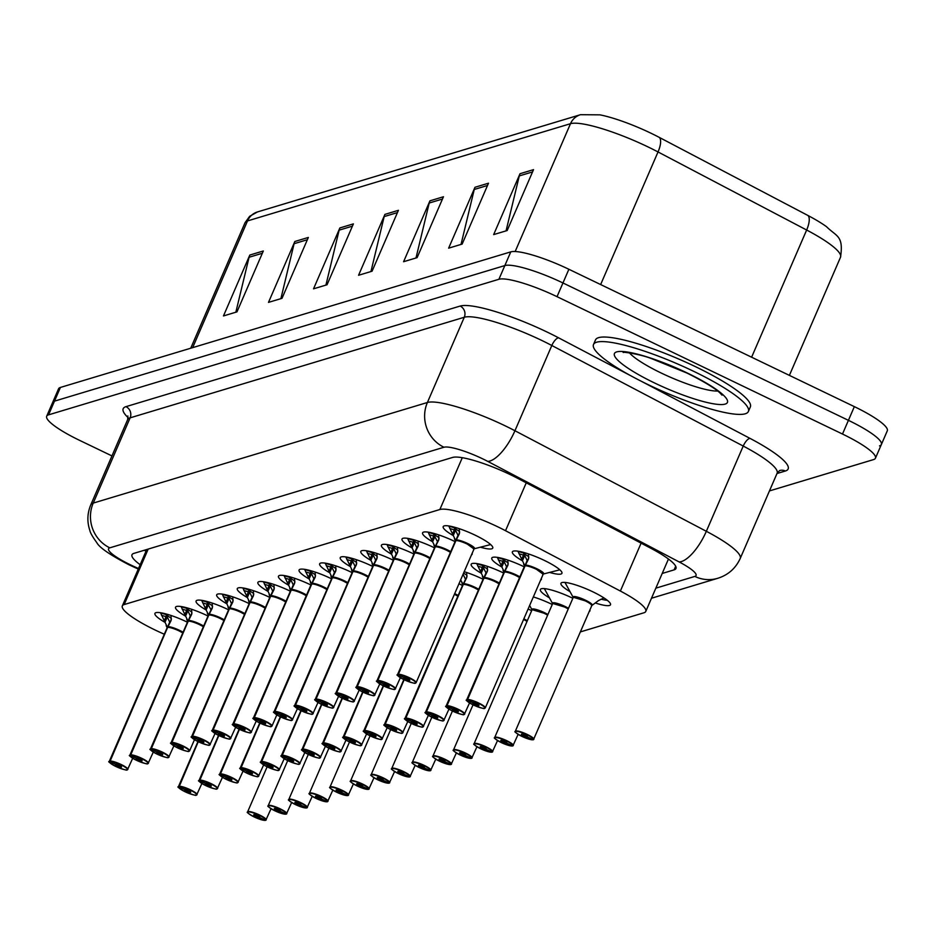 <?xml version="1.0" encoding="UTF-8"?>
<svg xmlns="http://www.w3.org/2000/svg" width="934" height="934" viewBox="0 0 934 934"><rect width="100%" height="100%" fill="white"/><g stroke="black" fill="none" stroke-linecap="round" stroke-linejoin="round"><path stroke-width="1.4" d="M528.084 609.003A27.004 4.962 23.4 0 1 531.166 610.439A27.004 4.962 23.4 0 1 531.668 610.684M533.314 596.931A27.004 4.962 23.4 0 1 551.749 604.24A27.004 4.962 23.4 0 1 552.263 604.485M549.449 597.877A27.004 4.962 23.4 0 1 540.366 589.494A27.004 4.962 23.4 0 1 572.344 598.04A27.004 4.962 23.4 0 1 572.846 598.285M589.868 609.949A27.004 4.962 23.4 0 1 589.914 610.941A27.004 4.962 23.4 0 1 589.156 611.583M570.044 591.677A27.004 4.962 23.4 0 1 560.949 583.295A27.004 4.962 23.4 0 1 592.938 591.852A27.004 4.962 23.4 0 1 610.509 604.742A27.004 4.962 23.4 0 1 595.542 603.049M458.909 583.773A27.004 4.962 23.4 0 1 461.991 585.209A27.004 4.962 23.4 0 1 462.493 585.455M464.14 571.701A27.004 4.962 23.4 0 1 482.586 579.01A27.004 4.962 23.4 0 1 483.088 579.255M481.185 573.184A27.004 4.962 23.4 0 1 471.191 564.264A27.004 4.962 23.4 0 1 503.169 572.811A27.004 4.962 23.4 0 1 503.671 573.056M501.78 566.985A27.004 4.962 23.4 0 1 491.774 558.065A27.004 4.962 23.4 0 1 523.764 566.611A27.004 4.962 23.4 0 1 524.266 566.856M541.288 578.508A27.004 4.962 23.4 0 1 541.335 579.5A27.004 4.962 23.4 0 1 540.576 580.154M522.375 560.785A27.004 4.962 23.4 0 1 512.369 551.866A27.004 4.962 23.4 0 1 544.347 560.412A27.004 4.962 23.4 0 1 561.929 573.313A27.004 4.962 23.4 0 1 549.589 572.425M309.061 578.94A27.004 4.962 23.4 0 1 299.067 570.02A27.004 4.962 23.4 0 1 331.045 578.566A27.004 4.962 23.4 0 1 331.547 578.811M329.655 572.74A27.004 4.962 23.4 0 1 319.65 563.821A27.004 4.962 23.4 0 1 351.639 572.367A27.004 4.962 23.4 0 1 352.141 572.612M370.833 560.342A27.004 4.962 23.4 0 1 360.828 551.422A27.004 4.962 23.4 0 1 392.817 559.98A27.004 4.962 23.4 0 1 393.319 560.225M391.428 554.142A27.004 4.962 23.4 0 1 381.422 545.222A27.004 4.962 23.4 0 1 413.412 553.78A27.004 4.962 23.4 0 1 413.914 554.025M412.022 547.943A27.004 4.962 23.4 0 1 402.017 539.023A27.004 4.962 23.4 0 1 433.995 547.581A27.004 4.962 23.4 0 1 434.497 547.826M377.114 681.411A10.122 1.868 23.4 0 1 376.962 680.793A10.122 1.868 23.4 0 1 377.219 680.559L435.069 546.904A0.841 0.817 66.6 0 0 435.116 546.787L432.629 541.802A27.004 4.962 23.4 0 1 422.6 532.824A27.004 4.962 23.4 0 1 454.589 541.381A27.004 4.962 23.4 0 1 455.091 541.627M472.114 553.278A27.004 4.962 23.4 0 1 472.16 554.271A27.004 4.962 23.4 0 1 471.401 554.913M350.25 566.541A27.004 4.962 23.4 0 1 340.245 557.621A27.004 4.962 23.4 0 1 372.222 566.179A27.004 4.962 23.4 0 1 372.736 566.413M288.478 585.139A27.004 4.962 23.4 0 1 278.472 576.22A27.004 4.962 23.4 0 1 310.462 584.766A27.004 4.962 23.4 0 1 310.964 585.011M267.883 591.339A27.004 4.962 23.4 0 1 257.877 582.419A27.004 4.962 23.4 0 1 289.867 590.965A27.004 4.962 23.4 0 1 290.369 591.21M247.3 597.538A27.004 4.962 23.4 0 1 237.294 588.607A27.004 4.962 23.4 0 1 269.272 597.165A27.004 4.962 23.4 0 1 269.774 597.41M226.705 603.738A27.004 4.962 23.4 0 1 216.7 594.806A27.004 4.962 23.4 0 1 248.689 603.364A27.004 4.962 23.4 0 1 249.191 603.609M150.619 749.593A10.122 1.868 23.4 0 1 150.467 748.975A10.122 1.868 23.4 0 1 150.736 748.741L208.574 615.086A0.841 0.817 66.6 0 0 208.621 614.969L206.134 609.984A27.004 4.962 23.4 0 1 196.117 601.006A27.004 4.962 23.4 0 1 228.094 609.563A27.004 4.962 23.4 0 1 228.597 609.809M185.527 616.125A27.004 4.962 23.4 0 1 175.522 607.205A27.004 4.962 23.4 0 1 207.5 615.763A27.004 4.962 23.4 0 1 208.013 616.008M164.933 622.324A27.004 4.962 23.4 0 1 154.927 613.404A27.004 4.962 23.4 0 1 186.917 621.962A27.004 4.962 23.4 0 1 187.419 622.207M453.2 535.556A27.004 4.962 23.4 0 1 443.195 526.624A27.004 4.962 23.4 0 1 475.173 535.182A27.004 4.962 23.4 0 1 492.755 548.071A27.004 4.962 23.4 0 1 480.415 547.196M580.353 631.921L643.923 612.786A50.623 9.317 -156.6 0 0 645.779 611.42A50.623 9.317 -156.6 0 0 620.374 591.047L505.527 530.71A50.623 9.317 -156.6 0 0 497.985 526.916A50.623 9.317 -156.6 0 0 439.867 509.52L124.187 604.555A50.623 9.317 -156.6 0 0 122.331 605.909A50.623 9.317 -156.6 0 0 163.228 633.754L164.302 634.233M751.613 357.208L806.649 230.021L658.026 151.95A67.493 12.411 -156.6 0 0 647.974 146.895A67.493 12.411 -156.6 0 0 570.487 123.697A16.87 16.205 -106.8 0 1 580.493 114.695L599.92 114.847A55.351 10.181 23.4 0 1 651.056 133.258A55.351 10.181 23.4 0 1 659.299 137.403L807.922 215.474A55.351 10.181 23.4 0 1 826.462 226.647C836.736 236.827 843.717 235.461 840.53 257.2A67.493 12.411 -156.6 0 0 806.649 230.021A16.87 6.293 -62.3 0 0 807.922 215.474M111.952 455.92L79.647 440.381A50.623 9.317 23.4 0 1 46.7 416.202L52.631 402.507A50.623 9.317 23.4 0 1 54.487 401.141L504.839 265.571A50.623 9.317 23.4 0 1 562.957 282.967L848.422 420.335A50.623 9.317 23.4 0 1 881.369 444.514L887.3 430.808A50.623 9.317 23.4 0 0 854.353 406.64L568.876 269.272A50.623 9.317 23.4 0 0 510.77 251.876L60.406 387.447A50.623 9.317 23.4 0 0 58.562 388.801L52.631 402.507A50.623 9.317 23.4 0 1 54.487 401.141L504.839 265.571A50.623 9.317 23.4 0 1 562.957 282.967L848.422 420.335A50.623 9.317 23.4 0 1 881.369 444.514A50.623 9.317 23.4 0 1 879.513 445.868M235.847 312.213L249.074 257.259A13.496 12.959 -106.8 0 1 249.81 255.052L223.459 315.949L236.967 311.874L263.318 250.989L249.81 255.052M280.889 298.658L294.105 243.704A13.496 12.959 -106.8 0 1 294.84 241.497L268.49 302.382L281.998 298.32L308.348 237.434L294.84 241.497M325.919 285.103L339.135 230.149A13.496 12.959 -106.8 0 1 339.871 227.943L313.532 288.828L327.04 284.765L353.391 223.88L339.871 227.943M506.065 230.873L519.281 175.919A13.496 12.959 -106.8 0 1 520.016 173.712L493.666 234.597L507.174 230.535L533.524 169.649L520.016 173.712M461.022 244.428L474.25 189.474A13.496 12.959 -106.8 0 1 474.986 187.267L448.635 248.164L462.143 244.089L488.494 183.204L474.986 187.267M415.992 257.982L429.208 203.028A13.496 12.959 -106.8 0 1 429.944 200.833L403.593 261.718L417.113 257.644L443.452 196.759L429.944 200.833M370.95 271.537L384.178 216.583A13.496 12.959 -106.8 0 1 384.913 214.388L358.563 275.273L372.071 271.21L398.421 210.313L384.913 214.388M662.218 573.453L674.114 569.868A50.623 9.317 -156.6 0 0 675.971 568.502A50.623 9.317 -156.6 0 0 650.554 548.118L518.265 478.628A50.623 9.317 -156.6 0 0 510.723 474.834A50.623 9.317 -156.6 0 0 452.605 457.438L133.854 553.395A50.623 9.317 -156.6 0 0 131.998 554.749A50.623 9.317 -156.6 0 0 140.158 564.708M46.7 416.202A50.623 9.317 23.4 0 1 48.556 414.848L498.908 279.278A50.623 9.317 23.4 0 1 557.026 296.673L842.491 434.041A50.623 9.317 23.4 0 1 875.438 458.209A50.623 9.317 23.4 0 1 873.594 459.575L769.453 490.922M669.048 559.478L668.137 559.746M459.306 528.691L459.353 533.758L455.944 540.517L459.645 532.497M397.697 675.212A10.122 1.868 23.4 0 1 397.545 674.593A10.122 1.868 23.4 0 1 397.814 674.36L455.664 540.704A0.841 0.817 66.6 0 0 455.699 540.588L448.845 526.146L454.321 527.768L458.104 535.509M473.596 549.25A10.122 1.868 -156.6 0 0 473.97 548.982A10.122 1.868 -156.6 0 0 467.385 544.148A10.122 1.868 -156.6 0 0 455.885 540.634A0.841 0.806 78.6 0 0 455.944 540.517M397.814 674.36L397.977 674.803A9.784 1.798 -156.6 0 0 404.095 679.707A9.784 1.798 -156.6 0 0 415.338 683.069A9.784 1.798 -156.6 0 0 409.326 678.131A9.784 1.798 -156.6 0 0 398.211 674.733L455.897 540.634A10.122 1.868 23.4 0 1 466.615 543.786A10.122 1.868 23.4 0 1 473.97 548.982L467.385 544.148M398.211 674.733L403.78 677.477A3.374 0.619 23.4 0 1 407.609 678.644A3.374 0.619 23.4 0 1 409.804 680.256A3.374 0.619 23.4 0 1 405.811 679.193A3.374 0.619 23.4 0 1 403.616 677.582A3.374 0.619 23.4 0 1 403.698 677.5L403.721 677.454M455.699 540.588L457.999 535.275M459.575 531.411A18.552 3.409 23.4 0 1 453.539 526.963L454.321 527.768M403.698 677.5L397.977 674.803M455.162 542.304L455.652 540.716A10.122 1.868 -156.6 0 0 455.383 540.938A10.122 1.868 -156.6 0 0 455.395 541.288M453.212 535.602L455.594 530.115A3.374 0.619 23.4 0 1 454.309 529.87L449.791 528.527M528.481 553.932L528.527 558.987L525.106 565.747L528.819 557.726M466.872 700.442A10.122 1.868 23.4 0 1 466.72 699.823A10.122 1.868 23.4 0 1 466.988 699.589L524.838 565.934A0.841 0.817 66.6 0 0 524.873 565.817L518.02 551.387L523.495 552.998L527.278 560.739M542.771 574.492A10.122 1.868 -156.6 0 0 543.144 574.212A10.122 1.868 -156.6 0 0 536.56 569.378A10.122 1.868 -156.6 0 0 525.06 565.876A0.841 0.806 78.6 0 0 525.106 565.747M466.988 699.589L467.152 700.033A9.784 1.798 -156.6 0 0 473.269 704.936A9.784 1.798 -156.6 0 0 484.512 708.299A9.784 1.798 -156.6 0 0 478.5 703.36A9.784 1.798 -156.6 0 0 467.385 699.975L525.071 565.864A10.122 1.868 23.4 0 1 535.789 569.016A10.122 1.868 23.4 0 1 543.144 574.212L536.548 569.378M467.385 699.975L472.954 702.707A3.374 0.619 23.4 0 1 476.784 703.874A3.374 0.619 23.4 0 1 478.979 705.485A3.374 0.619 23.4 0 1 474.986 704.423A3.374 0.619 23.4 0 1 472.791 702.812A3.374 0.619 23.4 0 1 472.873 702.73L472.896 702.683M524.873 565.817L527.173 560.505M528.749 556.641A18.552 3.409 23.4 0 1 522.713 552.192L523.495 552.998M472.873 702.73L467.152 700.033M524.336 567.533L524.826 565.946A10.122 1.868 -156.6 0 0 524.558 566.179A10.122 1.868 -156.6 0 0 524.569 566.529M522.386 560.844L524.768 555.345A3.374 0.619 23.4 0 1 523.484 555.1L518.954 553.769M591.526 605.757L598.367 600.655L603.924 597.9M515.463 731.871A10.122 1.868 23.4 0 1 515.311 731.252A10.122 1.868 23.4 0 1 527.301 734.463A10.122 1.868 23.4 0 1 533.886 739.296A10.122 1.868 23.4 0 1 533.629 739.53L533.197 739.693A9.784 1.798 -156.6 0 0 527.08 734.789A9.784 1.798 -156.6 0 0 515.848 731.427A9.784 1.798 -156.6 0 0 521.861 736.366A9.784 1.798 -156.6 0 0 532.964 739.763L533.302 739.728M591.467 605.886A10.122 1.868 -156.6 0 0 591.724 605.652A10.122 1.868 -156.6 0 0 585.139 600.819A10.122 1.868 -156.6 0 0 573.511 597.34A10.122 1.868 -156.6 0 0 573.149 597.608A10.122 1.856 23.4 0 1 573.511 597.34L573.172 597.363A10.437 1.915 23.4 0 1 582.711 598.951A10.437 1.915 23.4 0 1 592.191 605.267M532.964 739.763L527.395 737.019A3.374 0.619 23.4 0 1 523.565 735.852A3.374 0.619 23.4 0 1 521.37 734.241A3.374 0.619 23.4 0 1 525.363 735.315A3.374 0.619 23.4 0 1 527.57 736.926A3.374 0.619 23.4 0 1 527.476 736.996L527.558 736.809M601.076 599.149A25.311 4.658 -156.6 0 0 607.345 600.329M585.139 600.819L573.511 597.34A10.122 1.856 23.4 0 1 583.4 600.013A10.122 1.856 23.4 0 1 591.724 605.302M527.476 736.996L533.197 739.693M648.429 384.785A84.375 15.516 23.4 0 1 593.51 344.494A84.375 15.516 23.4 0 1 693.46 371.218A84.375 15.516 23.4 0 1 748.379 411.509A84.375 15.516 23.4 0 1 648.429 384.785M593.51 344.494L595.483 339.929A84.375 15.516 23.4 0 1 695.433 366.653A84.375 15.516 23.4 0 1 750.352 406.944L748.379 411.509M438.711 534.89L438.758 539.957L435.349 546.717L439.05 538.696M377.219 680.559L377.394 681.003A9.784 1.798 -156.6 0 0 383.512 685.906A9.784 1.798 -156.6 0 0 394.743 689.269A9.784 1.798 -156.6 0 0 388.731 684.33A9.784 1.798 -156.6 0 0 377.616 680.933L435.291 546.834A10.122 1.868 23.4 0 1 450.457 552.333A10.122 1.868 -156.6 0 0 446.791 550.348A10.122 1.868 -156.6 0 0 435.291 546.834A0.841 0.806 78.6 0 0 435.349 546.717M377.616 680.933L383.185 683.676A3.374 0.619 23.4 0 1 387.026 684.844A3.374 0.619 23.4 0 1 389.221 686.455A3.374 0.619 23.4 0 1 385.217 685.381A3.374 0.619 23.4 0 1 383.022 683.77A3.374 0.619 23.4 0 1 383.115 683.7L383.138 683.641M435.116 546.787L437.509 541.708M450.457 552.333L446.791 550.348M438.992 537.599A18.552 3.409 23.4 0 1 432.956 533.162L437.404 541.475M431.952 540.179L433.726 536.069A3.374 0.619 23.4 0 0 434.999 536.314L432.629 541.802L428.251 532.345L433.726 533.968M383.115 683.7L377.394 681.003M434.579 548.503L435.069 546.915A10.122 1.868 -156.6 0 0 434.8 547.137A10.122 1.868 -156.6 0 0 434.8 547.487M418.128 541.09L418.175 546.157L414.754 552.905L418.467 544.896M356.519 687.611A10.122 1.868 23.4 0 1 356.368 686.992A10.122 1.868 23.4 0 1 356.636 686.759L414.486 553.103A0.841 0.817 66.6 0 0 414.521 552.986L407.656 538.544L413.143 540.167L416.926 547.908M356.636 686.759L356.8 687.202A9.784 1.798 -156.6 0 0 362.917 692.106A9.784 1.798 -156.6 0 0 374.149 695.468A9.784 1.798 -156.6 0 0 368.148 690.53A9.784 1.798 -156.6 0 0 357.033 687.132L414.708 553.033A10.122 1.868 23.4 0 1 429.873 558.532A10.122 1.868 -156.6 0 0 426.196 556.547A10.122 1.868 -156.6 0 0 414.708 553.033A0.841 0.806 78.6 0 0 414.754 552.905M357.033 687.132L362.602 689.876A3.374 0.619 23.4 0 1 366.432 691.043A3.374 0.619 23.4 0 1 368.626 692.654A3.374 0.619 23.4 0 1 364.634 691.58A3.374 0.619 23.4 0 1 362.439 689.969A3.374 0.619 23.4 0 1 362.52 689.899L362.544 689.841M414.521 552.986L416.821 547.674M429.873 558.532L426.196 556.547M418.397 543.798A18.552 3.409 23.4 0 1 412.361 539.362L413.143 540.167M362.52 689.899L356.8 687.202M413.984 554.703L414.474 553.115A10.122 1.868 -156.6 0 0 414.206 553.337A10.122 1.868 -156.6 0 0 414.217 553.687M414.427 542.491L414.404 542.514A3.374 0.619 23.4 0 1 413.132 542.269L408.602 540.926M397.534 547.289L397.58 552.356L394.171 559.104L397.872 551.095M393.389 560.902L393.891 559.303A0.841 0.817 66.6 0 0 393.926 559.174L387.073 544.744L392.549 546.367L396.331 554.107M409.279 564.731L405.613 562.747A10.122 1.868 -156.6 0 1 409.279 564.731A10.122 1.868 23.4 0 0 394.125 559.232L394.125 559.232A0.841 0.806 78.6 0 0 394.171 559.104M335.936 693.81A10.122 1.868 23.4 0 1 335.785 693.191A10.122 1.868 23.4 0 1 336.042 692.958L336.217 693.402A9.784 1.798 -156.6 0 0 342.323 698.293A9.784 1.798 -156.6 0 0 353.566 701.668A9.784 1.798 -156.6 0 0 347.553 696.729A9.784 1.798 -156.6 0 0 336.438 693.332L394.113 559.232A10.122 1.868 -156.6 0 1 405.613 562.747M336.438 693.332L342.007 696.075A3.374 0.619 23.4 0 1 345.837 697.243A3.374 0.619 23.4 0 1 348.043 698.854A3.374 0.619 23.4 0 1 344.039 697.78A3.374 0.619 23.4 0 1 341.844 696.169A3.374 0.619 23.4 0 1 341.926 696.099L341.949 696.04M393.926 559.174L396.226 553.874M397.802 549.998A18.552 3.409 23.4 0 1 391.766 545.561L392.549 546.367M336.042 692.958L393.879 559.303A10.122 1.868 23.4 0 1 393.891 559.303L393.879 559.303A10.122 1.868 -156.6 0 0 393.611 559.536A10.122 1.868 -156.6 0 0 393.623 559.886M341.926 696.099L336.217 693.402M393.833 548.69L393.821 548.713A3.374 0.619 23.4 0 1 392.549 548.468L388.019 547.126M376.951 553.488L376.986 558.555L373.577 565.303L377.278 557.294M315.342 700.01A10.122 1.868 23.4 0 1 315.19 699.391A10.122 1.868 23.4 0 1 315.447 699.157L373.296 565.502A0.841 0.817 66.6 0 0 373.343 565.374L366.478 550.943L371.954 552.566L375.748 560.307M315.447 699.157L315.622 699.601A9.784 1.798 -156.6 0 0 321.74 704.493A9.784 1.798 -156.6 0 0 332.971 707.855A9.784 1.798 -156.6 0 0 326.958 702.928A9.784 1.798 -156.6 0 0 315.844 699.531L373.518 565.432A10.122 1.868 23.4 0 1 388.684 570.919A10.122 1.868 -156.6 0 0 385.018 568.946A10.122 1.868 -156.6 0 0 373.518 565.432A0.841 0.806 78.6 0 0 373.577 565.303M315.844 699.531L321.424 702.275A3.374 0.619 23.4 0 1 325.254 703.442A3.374 0.619 23.4 0 1 327.449 705.053A3.374 0.619 23.4 0 1 323.444 703.979A3.374 0.619 23.4 0 1 321.249 702.368A3.374 0.619 23.4 0 1 321.343 702.298L321.366 702.24M373.343 565.374L375.643 560.073M388.684 570.931L385.018 568.946M371.172 551.749L371.954 552.566M377.219 556.197A18.552 3.409 23.4 0 1 371.183 551.76M321.343 702.298L315.622 699.601M372.806 567.09L373.296 565.502A10.122 1.868 -156.6 0 0 373.028 565.735A10.122 1.868 -156.6 0 0 373.04 566.086M370.856 560.4L373.226 554.913A3.374 0.619 23.4 0 1 371.954 554.668L367.424 553.325M494.868 738.07A10.122 1.868 23.4 0 1 494.716 737.451A10.122 1.868 23.4 0 1 506.707 740.662A10.122 1.868 23.4 0 1 513.303 745.495A10.122 1.868 23.4 0 1 513.035 745.729L512.603 745.892A9.784 1.798 -156.6 0 0 506.485 740.989A9.784 1.798 -156.6 0 0 495.253 737.626A9.784 1.798 -156.6 0 0 501.266 742.565A9.784 1.798 -156.6 0 0 512.381 745.962L512.719 745.916M564.545 607.018L552.928 603.527A10.122 1.856 23.4 0 1 568.222 608.991A10.122 1.868 -156.6 0 0 564.545 607.007A10.122 1.868 -156.6 0 0 552.928 603.527A10.122 1.868 -156.6 0 0 552.554 603.808A10.122 1.856 23.4 0 1 552.928 603.527L552.601 603.609A10.437 1.915 23.4 0 1 557.575 603.516A10.437 1.915 23.4 0 1 568.502 608.326M512.381 745.962L506.812 743.219A3.374 0.619 23.4 0 1 502.982 742.051A3.374 0.619 23.4 0 1 500.776 740.44A3.374 0.619 23.4 0 1 504.78 741.514A3.374 0.619 23.4 0 1 506.975 743.125A3.374 0.619 23.4 0 1 506.893 743.195L506.975 743.009M506.893 743.195L512.603 745.892M474.274 744.27A10.122 1.868 23.4 0 1 474.122 743.651A10.122 1.868 23.4 0 1 486.124 746.861A10.122 1.868 23.4 0 1 492.708 751.695A10.122 1.868 23.4 0 1 492.452 751.928L492.02 752.092A9.784 1.798 -156.6 0 0 485.902 747.188A9.784 1.798 -156.6 0 0 474.659 743.826A9.784 1.798 -156.6 0 0 480.671 748.764A9.784 1.798 -156.6 0 0 491.786 752.162L492.125 752.115M543.962 613.206L532.333 609.727A10.122 1.856 23.4 0 1 547.628 615.191A10.122 1.868 -156.6 0 0 543.962 613.206A10.122 1.868 -156.6 0 0 532.333 609.727A10.122 1.868 -156.6 0 0 531.96 610.007A10.122 1.856 23.4 0 1 532.333 609.727L531.995 609.762A10.437 1.915 23.4 0 1 536.98 609.715A10.437 1.915 23.4 0 1 547.908 614.525M491.786 752.162L486.217 749.418A3.374 0.619 23.4 0 1 482.388 748.251A3.374 0.619 23.4 0 1 480.193 746.64A3.374 0.619 23.4 0 1 484.186 747.702A3.374 0.619 23.4 0 1 486.381 749.313A3.374 0.619 23.4 0 1 486.299 749.395L486.381 749.196M486.299 749.395L492.02 752.092M453.691 750.469A10.122 1.868 23.4 0 1 453.539 749.85A10.122 1.868 23.4 0 1 465.529 753.061A10.122 1.868 23.4 0 1 472.125 757.894A10.122 1.868 23.4 0 1 471.857 758.128L471.425 758.291A9.784 1.798 -156.6 0 0 465.307 753.388A9.784 1.798 -156.6 0 0 454.076 750.025A9.784 1.798 -156.6 0 0 460.088 754.964A9.784 1.798 -156.6 0 0 471.203 758.361L471.53 758.315M471.203 758.361L465.634 755.618A3.374 0.619 23.4 0 1 461.793 754.45A3.374 0.619 23.4 0 1 459.598 752.839A3.374 0.619 23.4 0 1 463.603 753.901A3.374 0.619 23.4 0 1 465.797 755.513A3.374 0.619 23.4 0 1 465.704 755.594L465.786 755.396M465.704 755.594L471.425 758.291M527.033 621.39A10.122 1.868 -156.6 0 0 523.554 619.499A10.122 1.856 23.4 0 1 527.033 621.39M433.096 756.668A10.122 1.868 23.4 0 1 432.944 756.05A10.122 1.868 23.4 0 1 444.946 759.26A10.122 1.868 23.4 0 1 451.531 764.094A10.122 1.868 23.4 0 1 451.274 764.327L450.842 764.491A9.784 1.798 -156.6 0 0 444.724 759.587A9.784 1.798 -156.6 0 0 433.481 756.225A9.784 1.798 -156.6 0 0 439.494 761.163A9.784 1.798 -156.6 0 0 450.608 764.561L450.947 764.514M450.608 764.561L445.039 761.817A3.374 0.619 23.4 0 1 441.21 760.65A3.374 0.619 23.4 0 1 439.015 759.038A3.374 0.619 23.4 0 1 443.008 760.101A3.374 0.619 23.4 0 1 445.203 761.712A3.374 0.619 23.4 0 1 445.121 761.794L445.203 761.595M445.121 761.794L450.842 764.491M507.886 560.131L507.933 565.187L504.523 571.947L508.224 563.926M446.289 706.641A10.122 1.868 23.4 0 1 446.137 706.022A10.122 1.868 23.4 0 1 446.394 705.789L504.243 572.133A0.841 0.817 66.6 0 0 504.29 572.017L497.425 557.586L502.901 559.197L506.683 566.938M446.394 705.789L446.569 706.232A9.784 1.798 -156.6 0 0 452.686 711.136A9.784 1.798 -156.6 0 0 463.918 714.498A9.784 1.798 -156.6 0 0 457.905 709.56A9.784 1.798 -156.6 0 0 446.791 706.174L504.465 572.075A10.122 1.868 23.4 0 1 519.631 577.562A10.122 1.868 -156.6 0 0 515.965 575.577A10.122 1.868 -156.6 0 0 504.465 572.075A0.841 0.806 78.6 0 0 504.523 571.947M446.791 706.174L452.36 708.906A3.374 0.619 23.4 0 1 456.201 710.074A3.374 0.619 23.4 0 1 458.396 711.685A3.374 0.619 23.4 0 1 454.391 710.622A3.374 0.619 23.4 0 1 452.196 709.011A3.374 0.619 23.4 0 1 452.289 708.929L446.569 706.232M504.29 572.017L506.578 566.704M519.631 577.562L515.965 575.577M508.166 562.84A18.552 3.409 23.4 0 1 502.118 558.392L502.901 559.197M503.753 573.733L504.243 572.145A10.122 1.868 -156.6 0 0 503.975 572.379A10.122 1.868 -156.6 0 0 503.975 572.717M504.185 561.532L504.173 561.544A3.374 0.619 23.4 0 1 502.901 561.299L498.371 559.968M487.303 566.331L487.35 571.386L483.929 578.146L487.641 570.125M425.694 712.84A10.122 1.868 23.4 0 1 425.542 712.222A10.122 1.868 23.4 0 1 425.811 711.988L483.649 578.333A0.841 0.817 66.6 0 0 483.695 578.216L476.83 563.774L482.306 565.397L486.1 573.137M425.811 711.988L425.974 712.432A9.784 1.798 -156.6 0 0 432.092 717.335A9.784 1.798 -156.6 0 0 443.323 720.698A9.784 1.798 -156.6 0 0 437.31 715.759A9.784 1.798 -156.6 0 0 426.208 712.362L483.882 578.263A10.122 1.868 23.4 0 1 499.048 583.762A10.122 1.868 -156.6 0 0 495.37 581.777A10.122 1.868 -156.6 0 0 483.882 578.263A0.841 0.806 78.6 0 0 483.929 578.146M426.208 712.362L431.777 715.105A3.374 0.619 23.4 0 1 435.606 716.273A3.374 0.619 23.4 0 1 437.801 717.884A3.374 0.619 23.4 0 1 433.808 716.822A3.374 0.619 23.4 0 1 431.601 715.211A3.374 0.619 23.4 0 1 431.695 715.129L431.718 715.082M483.695 578.216L485.995 572.904M499.036 583.762L495.37 581.777M487.571 569.039A18.552 3.409 23.4 0 1 481.535 564.591L482.306 565.397M431.695 715.129L425.974 712.432M483.158 579.932L483.649 578.344A10.122 1.868 -156.6 0 0 483.38 578.566A10.122 1.868 -156.6 0 0 483.392 578.917M481.208 573.231L483.578 567.744A3.374 0.619 23.4 0 1 482.306 567.498L477.776 566.156M466.708 572.519L466.755 577.586L463.346 584.345L467.047 576.325M462.563 586.132L463.066 584.532A0.841 0.817 66.6 0 0 463.101 584.415L460.859 580.271M478.453 589.961L474.787 587.976A10.122 1.868 -156.6 0 1 478.453 589.961A10.122 1.868 23.4 0 0 463.299 584.462L463.299 584.462A0.841 0.806 78.6 0 0 463.346 584.345M405.111 719.04A10.122 1.868 23.4 0 1 404.959 718.421A10.122 1.868 23.4 0 1 405.216 718.188L405.379 718.631A9.784 1.798 -156.6 0 0 411.497 723.535A9.784 1.798 -156.6 0 0 422.74 726.897A9.784 1.798 -156.6 0 0 416.727 721.959A9.784 1.798 -156.6 0 0 405.613 718.561L463.287 584.462A10.122 1.868 -156.6 0 1 474.787 587.976M405.613 718.561L411.182 721.305A3.374 0.619 23.4 0 1 415.011 722.472A3.374 0.619 23.4 0 1 417.206 724.084A3.374 0.619 23.4 0 1 413.213 723.021A3.374 0.619 23.4 0 1 411.018 721.41A3.374 0.619 23.4 0 1 411.1 721.328L411.123 721.281M463.101 584.415L465.506 579.337M466.977 575.239A18.552 3.409 23.4 0 1 463.556 573.044M463.066 574.188L465.401 579.103M463.066 584.532A10.122 1.868 23.4 0 0 463.054 584.544L463.054 584.532A10.122 1.868 -156.6 0 0 462.785 584.766A10.122 1.868 -156.6 0 0 462.797 585.116M405.216 718.188L463.054 584.532M411.1 721.328L405.379 718.631M384.516 725.239A10.122 1.868 23.4 0 1 384.364 724.621A10.122 1.868 23.4 0 1 384.621 724.387L384.796 724.831A9.784 1.798 -156.6 0 0 390.914 729.734A9.784 1.798 -156.6 0 0 402.145 733.097A9.784 1.798 -156.6 0 0 396.133 728.158A9.784 1.798 -156.6 0 0 385.018 724.761L404.153 679.73M457.858 596.161A10.122 1.868 -156.6 0 0 454.379 594.269A10.122 1.868 23.4 0 1 457.858 596.161L454.379 594.269M385.018 724.761L390.587 727.504A3.374 0.619 23.4 0 1 394.428 728.672A3.374 0.619 23.4 0 1 396.623 730.283A3.374 0.619 23.4 0 1 392.619 729.221A3.374 0.619 23.4 0 1 390.424 727.598A3.374 0.619 23.4 0 1 390.517 727.528L390.54 727.469M384.621 724.387L403.978 679.648M390.517 727.528L384.796 724.831M356.356 559.688L356.403 564.755L352.982 571.503L356.695 563.494M294.747 706.197A10.122 1.868 23.4 0 1 294.595 705.579A10.122 1.868 23.4 0 1 294.864 705.357L352.713 571.69A0.841 0.817 66.6 0 0 352.748 571.573L345.895 557.143L351.371 558.765L355.154 566.494M294.864 705.357L295.027 705.8A9.784 1.798 -156.6 0 0 301.145 710.692A9.784 1.798 -156.6 0 0 312.388 714.055A9.784 1.798 -156.6 0 0 306.375 709.128A9.784 1.798 -156.6 0 0 295.261 705.73L352.935 571.631A10.122 1.868 23.4 0 1 368.101 577.119A10.122 1.868 -156.6 0 0 364.435 575.146A10.122 1.868 -156.6 0 0 352.935 571.631A0.841 0.806 78.6 0 0 352.982 571.503M295.261 705.73L300.83 708.462A3.374 0.619 23.4 0 1 304.659 709.642A3.374 0.619 23.4 0 1 306.854 711.253A3.374 0.619 23.4 0 1 302.861 710.179A3.374 0.619 23.4 0 1 300.666 708.567A3.374 0.619 23.4 0 1 300.748 708.486L300.771 708.439M352.748 571.573L355.048 566.261M368.101 577.119L364.435 575.146M356.625 562.396A18.552 3.409 23.4 0 1 350.589 557.96L351.371 558.765M300.748 708.486L295.027 705.8M352.211 573.289L352.702 571.701A10.122 1.868 -156.6 0 0 352.433 571.935A10.122 1.868 -156.6 0 0 352.445 572.285M350.262 566.599L352.643 561.112A3.374 0.619 23.4 0 1 351.359 560.867L346.829 559.524M335.761 565.887L335.808 570.954L332.399 577.702L336.1 569.693M274.164 712.397A10.122 1.868 23.4 0 1 274.012 711.778A10.122 1.868 23.4 0 1 274.269 711.545L332.119 577.889A0.841 0.817 66.6 0 0 332.165 577.772L325.301 563.342L330.776 564.965L334.559 572.694M332.352 577.819A10.122 1.868 23.4 0 1 347.506 583.318A10.122 1.868 -156.6 0 0 343.84 581.333A10.122 1.868 -156.6 0 0 332.341 577.831L332.352 577.819A0.841 0.806 78.6 0 0 332.399 577.702M274.269 711.545L274.444 712A9.784 1.798 -156.6 0 0 280.562 716.892A9.784 1.798 -156.6 0 0 291.793 720.254A9.784 1.798 -156.6 0 0 285.781 715.316A9.784 1.798 -156.6 0 0 274.666 711.93L332.341 577.831M274.666 711.93L280.235 714.662A3.374 0.619 23.4 0 1 284.076 715.841A3.374 0.619 23.4 0 1 286.271 717.452A3.374 0.619 23.4 0 1 282.266 716.378A3.374 0.619 23.4 0 1 280.072 714.767A3.374 0.619 23.4 0 1 280.165 714.685L280.177 714.638M332.165 577.772L334.454 572.46M347.506 583.318L343.84 581.345M336.042 568.596A18.552 3.409 23.4 0 1 329.994 564.148L330.776 564.965M280.165 714.685L274.444 712M331.628 579.489L332.119 577.901A10.122 1.868 -156.6 0 0 331.85 578.134A10.122 1.868 -156.6 0 0 331.85 578.485M332.072 567.288L332.049 567.3A3.374 0.619 23.4 0 1 330.776 567.066L326.246 565.724M315.178 572.087L315.225 577.142L311.804 583.902L315.517 575.881M311.034 585.688L311.524 584.089A0.841 0.817 66.6 0 0 311.536 584.089A0.841 0.817 66.6 0 0 311.571 583.972L304.706 569.542L310.181 571.164L313.976 578.893M253.569 718.596A10.122 1.868 23.4 0 1 253.418 717.977A10.122 1.868 23.4 0 1 253.686 717.744L253.85 718.199A9.784 1.798 -156.6 0 0 259.967 723.091A9.784 1.798 -156.6 0 0 271.199 726.454A9.784 1.798 -156.6 0 0 265.198 721.515A9.784 1.798 -156.6 0 0 254.083 718.129L311.758 584.03A10.122 1.868 23.4 0 1 326.923 589.517A10.122 1.868 -156.6 0 0 323.246 587.533A10.122 1.868 -156.6 0 0 311.758 584.03A0.841 0.806 78.6 0 0 311.804 583.902M254.083 718.129L259.652 720.861A3.374 0.619 23.4 0 1 263.481 722.029A3.374 0.619 23.4 0 1 265.676 723.652A3.374 0.619 23.4 0 1 261.683 722.577A3.374 0.619 23.4 0 1 259.477 720.966A3.374 0.619 23.4 0 1 259.57 720.885L259.594 720.838M311.571 583.972L313.871 578.66M326.912 589.517L323.246 587.533M315.447 574.795A18.552 3.409 23.4 0 1 309.411 570.347L310.181 571.164M253.686 717.744L311.512 584.1A10.122 1.868 23.4 0 1 311.524 584.089L311.512 584.1A10.122 1.868 -156.6 0 0 311.256 584.334A10.122 1.868 -156.6 0 0 311.267 584.684M259.57 720.885L253.85 718.199M311.477 573.488L311.454 573.499A3.374 0.619 23.4 0 1 310.181 573.266L305.651 571.923M294.584 578.286L294.63 583.341L291.221 590.101L294.922 582.08M232.986 724.796A10.122 1.868 23.4 0 1 232.835 724.177A10.122 1.868 23.4 0 1 233.091 723.943L290.941 590.288A0.841 0.817 66.6 0 0 290.976 590.171L284.123 575.741L289.598 577.352L293.381 585.093M233.091 723.943L233.255 724.387A9.784 1.798 -156.6 0 0 239.373 729.291A9.784 1.798 -156.6 0 0 250.616 732.653A9.784 1.798 -156.6 0 0 244.603 727.714A9.784 1.798 -156.6 0 0 233.488 724.329L291.163 590.23A10.122 1.868 23.4 0 1 306.329 595.717A10.122 1.868 -156.6 0 0 302.663 593.732A10.122 1.868 -156.6 0 0 291.163 590.23A0.841 0.806 78.6 0 0 291.221 590.101M233.488 724.329L239.057 727.061A3.374 0.619 23.4 0 1 242.887 728.228A3.374 0.619 23.4 0 1 245.082 729.839A3.374 0.619 23.4 0 1 241.089 728.777A3.374 0.619 23.4 0 1 238.894 727.166A3.374 0.619 23.4 0 1 238.976 727.084L233.255 724.387M290.976 590.171L293.276 584.859M306.329 595.717L302.663 593.732M288.804 576.547L289.598 577.352M294.852 580.995A18.552 3.409 23.4 0 1 288.816 576.547M290.439 591.887L290.941 590.3A10.122 1.868 -156.6 0 0 290.661 590.533A10.122 1.868 -156.6 0 0 290.672 590.883M290.883 579.687L290.871 579.699A3.374 0.619 23.4 0 1 289.598 579.454L285.068 578.123M363.921 731.439A10.122 1.868 23.4 0 1 363.77 730.82A10.122 1.868 23.4 0 1 364.038 730.586L364.202 731.03A9.784 1.798 -156.6 0 0 370.319 735.934A9.784 1.798 -156.6 0 0 381.562 739.296A9.784 1.798 -156.6 0 0 375.55 734.357A9.784 1.798 -156.6 0 0 364.435 730.96L383.559 685.93M364.435 730.96L370.004 733.704A3.374 0.619 23.4 0 1 373.833 734.871A3.374 0.619 23.4 0 1 376.028 736.482A3.374 0.619 23.4 0 1 372.036 735.408A3.374 0.619 23.4 0 1 369.841 733.797A3.374 0.619 23.4 0 1 369.922 733.727L369.946 733.669M364.038 730.586L383.395 685.848M369.922 733.727L364.202 731.03M343.338 737.638A10.122 1.868 23.4 0 1 343.187 737.019A10.122 1.868 23.4 0 1 343.443 736.786L343.619 737.23A9.784 1.798 -156.6 0 0 349.736 742.121A9.784 1.798 -156.6 0 0 360.968 745.495A9.784 1.798 -156.6 0 0 354.955 740.557A9.784 1.798 -156.6 0 0 343.84 737.159L362.976 692.129M343.84 737.159L349.409 739.903A3.374 0.619 23.4 0 1 353.239 741.071A3.374 0.619 23.4 0 1 355.445 742.682A3.374 0.619 23.4 0 1 351.441 741.608A3.374 0.619 23.4 0 1 349.246 739.997A3.374 0.619 23.4 0 1 349.328 739.926L349.351 739.868M343.443 736.786L362.801 692.047M349.328 739.926L343.619 737.23M322.744 743.838A10.122 1.868 23.4 0 1 322.592 743.219A10.122 1.868 23.4 0 1 322.86 742.985L323.024 743.429A9.784 1.798 -156.6 0 0 329.142 748.321A9.784 1.798 -156.6 0 0 340.373 751.683A9.784 1.798 -156.6 0 0 334.36 746.756A9.784 1.798 -156.6 0 0 323.257 743.359L342.381 698.328M323.257 743.359L328.826 746.103A3.374 0.619 23.4 0 1 332.656 747.27A3.374 0.619 23.4 0 1 334.851 748.881A3.374 0.619 23.4 0 1 330.858 747.807A3.374 0.619 23.4 0 1 328.651 746.196A3.374 0.619 23.4 0 1 328.745 746.126L328.768 746.068M322.86 742.985L342.218 698.247M328.745 746.126L323.024 743.429M302.149 750.025A10.122 1.868 23.4 0 1 302.009 749.407A10.122 1.868 23.4 0 1 302.266 749.185L302.429 749.628A9.784 1.798 -156.6 0 0 308.547 754.52A9.784 1.798 -156.6 0 0 319.79 757.883A9.784 1.798 -156.6 0 0 313.777 752.956A9.784 1.798 -156.6 0 0 302.663 749.558L321.786 704.528M302.663 749.558L308.232 752.29A3.374 0.619 23.4 0 1 312.061 753.469A3.374 0.619 23.4 0 1 314.256 755.081A3.374 0.619 23.4 0 1 310.263 754.007A3.374 0.619 23.4 0 1 308.068 752.395A3.374 0.619 23.4 0 1 308.15 752.314L308.173 752.267M302.266 749.185L321.623 704.446M308.15 752.314L302.429 749.628M412.513 762.868A10.122 1.868 23.4 0 1 412.361 762.249A10.122 1.868 23.4 0 1 424.351 765.46A10.122 1.868 23.4 0 1 430.936 770.293A10.122 1.868 23.4 0 1 430.679 770.527L430.247 770.69A9.784 1.798 -156.6 0 0 424.129 765.787A9.784 1.798 -156.6 0 0 412.898 762.424A9.784 1.798 -156.6 0 0 418.911 767.363A9.784 1.798 -156.6 0 0 430.014 770.748L430.352 770.713M430.014 770.748L424.445 768.017A3.374 0.619 23.4 0 1 420.615 766.849A3.374 0.619 23.4 0 1 418.42 765.238A3.374 0.619 23.4 0 1 422.413 766.3A3.374 0.619 23.4 0 1 424.62 767.911A3.374 0.619 23.4 0 1 424.526 767.993L424.608 767.795M424.526 767.993L430.247 770.69M391.918 769.067A10.122 1.868 23.4 0 1 391.766 768.449A10.122 1.868 23.4 0 1 403.757 771.659A10.122 1.868 23.4 0 1 410.353 776.493A10.122 1.868 23.4 0 1 410.084 776.726L409.652 776.878A9.784 1.798 -156.6 0 0 403.535 771.986A9.784 1.798 -156.6 0 0 392.303 768.624A9.784 1.798 -156.6 0 0 398.316 773.562A9.784 1.798 -156.6 0 0 409.431 776.948L409.757 776.913M409.431 776.948L403.862 774.216A3.374 0.619 23.4 0 1 400.021 773.048A3.374 0.619 23.4 0 1 397.826 771.426A3.374 0.619 23.4 0 1 401.83 772.5A3.374 0.619 23.4 0 1 404.025 774.111A3.374 0.619 23.4 0 1 403.932 774.193L404.025 773.994M403.932 774.193L409.652 776.878M371.323 775.267A10.122 1.868 23.4 0 1 371.172 774.648A10.122 1.868 23.4 0 1 383.173 777.847A10.122 1.868 23.4 0 1 389.758 782.692A10.122 1.868 23.4 0 1 389.501 782.914L389.069 783.077A9.784 1.798 -156.6 0 0 382.952 778.185A9.784 1.798 -156.6 0 0 371.709 774.823A9.784 1.798 -156.6 0 0 377.721 779.762A9.784 1.798 -156.6 0 0 388.836 783.147L389.174 783.112M388.836 783.147L383.267 780.415A3.374 0.619 23.4 0 1 379.438 779.236A3.374 0.619 23.4 0 1 377.243 777.625A3.374 0.619 23.4 0 1 381.235 778.699A3.374 0.619 23.4 0 1 383.43 780.31A3.374 0.619 23.4 0 1 383.349 780.392L383.43 780.194M383.349 780.392L389.069 783.077M274.001 584.486L274.036 589.541L270.627 596.301L274.327 588.28M212.392 730.995A10.122 1.868 23.4 0 1 212.24 730.376A10.122 1.868 23.4 0 1 212.497 730.143L270.346 596.487A0.841 0.817 66.6 0 0 270.393 596.371L263.528 581.929L269.004 583.552L272.798 591.292M212.497 730.143L212.672 730.586A9.784 1.798 -156.6 0 0 218.79 735.49A9.784 1.798 -156.6 0 0 230.021 738.852A9.784 1.798 -156.6 0 0 224.008 733.914A9.784 1.798 -156.6 0 0 212.894 730.516L270.568 596.429A10.122 1.868 23.4 0 1 285.734 601.916A10.122 1.868 -156.6 0 0 282.068 599.932A10.122 1.868 -156.6 0 0 270.568 596.429A0.841 0.806 78.6 0 0 270.627 596.301M218.393 733.283L218.416 733.237A3.374 0.619 23.4 0 1 222.304 734.428A3.374 0.619 23.4 0 1 224.499 736.039A3.374 0.619 23.4 0 1 220.494 734.976A3.374 0.619 23.4 0 1 218.299 733.365A3.374 0.619 23.4 0 1 218.393 733.283L212.672 730.586M270.393 596.371L272.693 591.059M285.734 601.916L282.068 599.932M274.269 587.194A18.552 3.409 23.4 0 1 268.233 582.746L269.004 583.552M212.894 730.516L218.463 733.26M269.856 598.087L270.346 596.499A10.122 1.868 -156.6 0 0 270.078 596.721A10.122 1.868 -156.6 0 0 270.089 597.071M267.906 591.397L270.276 585.898A3.374 0.619 23.4 0 1 269.004 585.653L264.474 584.31M253.406 590.673L253.453 595.74L250.032 602.5L253.744 594.479M249.261 604.286L249.763 602.687A0.841 0.817 66.6 0 0 249.798 602.57L242.945 588.128L248.421 589.751L252.203 597.491M265.151 608.116L261.473 606.131A10.122 1.868 -156.6 0 1 265.151 608.116A10.122 1.868 23.4 0 0 249.997 602.617L249.997 602.617A0.841 0.806 78.6 0 0 250.032 602.5M191.797 737.195A10.122 1.868 23.4 0 1 191.645 736.576A10.122 1.868 23.4 0 1 191.914 736.342L192.077 736.786A9.784 1.798 -156.6 0 0 198.195 741.689A9.784 1.798 -156.6 0 0 209.438 745.052A9.784 1.798 -156.6 0 0 203.425 740.113A9.784 1.798 -156.6 0 0 192.311 736.716L249.985 602.617A10.122 1.868 -156.6 0 1 261.473 606.131M192.311 736.716L197.88 739.459A3.374 0.619 23.4 0 1 201.709 740.627A3.374 0.619 23.4 0 1 203.904 742.238A3.374 0.619 23.4 0 1 199.911 741.176A3.374 0.619 23.4 0 1 197.716 739.565A3.374 0.619 23.4 0 1 197.798 739.483L197.821 739.436M249.798 602.57L252.098 597.258M253.674 593.394A18.552 3.409 23.4 0 1 247.638 588.945L248.421 589.751M249.763 602.687A10.122 1.868 23.4 0 0 249.74 602.699L249.752 602.687A10.122 1.868 -156.6 0 0 249.483 602.92A10.122 1.868 -156.6 0 0 249.495 603.271M191.914 736.342L249.752 602.687M197.798 739.483L192.077 736.786M249.705 592.086L249.693 592.098A3.374 0.619 23.4 0 1 248.409 591.852L243.879 590.51M232.811 596.873L232.858 601.94L229.449 608.699L233.15 600.679M171.214 743.394A10.122 1.868 23.4 0 1 171.062 742.775A10.122 1.868 23.4 0 1 171.319 742.542L229.169 608.886A0.841 0.817 66.6 0 0 229.215 608.77L222.35 594.328L227.826 595.95L231.609 603.691M171.319 742.542L171.494 742.985A9.784 1.798 -156.6 0 0 177.612 747.889A9.784 1.798 -156.6 0 0 188.843 751.251A9.784 1.798 -156.6 0 0 182.831 746.313A9.784 1.798 -156.6 0 0 171.716 742.915L229.39 608.816A10.122 1.868 23.4 0 1 244.556 614.315A10.122 1.868 -156.6 0 0 240.89 612.33A10.122 1.868 -156.6 0 0 229.39 608.816A0.841 0.806 78.6 0 0 229.449 608.699M171.716 742.915L177.285 745.659A3.374 0.619 23.4 0 1 181.114 746.826A3.374 0.619 23.4 0 1 183.321 748.438A3.374 0.619 23.4 0 1 179.316 747.375A3.374 0.619 23.4 0 1 177.121 745.764A3.374 0.619 23.4 0 1 177.215 745.682L177.227 745.636M229.215 608.77L231.504 603.457M244.556 614.315L240.89 612.33M233.091 599.581A18.552 3.409 23.4 0 1 227.044 595.145L227.826 595.95M177.215 745.682L171.494 742.985M228.667 610.486L229.169 608.898A10.122 1.868 -156.6 0 0 228.9 609.12A10.122 1.868 -156.6 0 0 228.9 609.47M226.717 603.784L229.099 598.297A3.374 0.619 23.4 0 1 227.826 598.052L223.296 596.709M212.228 603.072L212.275 608.139L208.854 614.887L212.567 606.878M150.736 748.741L150.899 749.185A9.784 1.798 -156.6 0 0 157.017 754.088A9.784 1.798 -156.6 0 0 168.248 757.451A9.784 1.798 -156.6 0 0 162.236 752.512A9.784 1.798 -156.6 0 0 151.133 749.115L208.807 615.016A10.122 1.868 23.4 0 1 223.962 620.515A10.122 1.868 -156.6 0 0 220.296 618.53A10.122 1.868 -156.6 0 0 208.807 615.016A0.841 0.806 78.6 0 0 208.854 614.887M151.133 749.115L156.702 751.858A3.374 0.619 23.4 0 1 160.531 753.026A3.374 0.619 23.4 0 1 162.726 754.637A3.374 0.619 23.4 0 1 158.733 753.563A3.374 0.619 23.4 0 1 156.527 751.952A3.374 0.619 23.4 0 1 156.62 751.882L156.643 751.823M208.621 614.969L211.026 609.89M223.962 620.515L220.296 618.53M212.497 605.781A18.552 3.409 23.4 0 1 206.461 601.344L210.921 609.657M205.457 608.361L207.231 604.251A3.374 0.619 23.4 0 0 208.504 604.496L206.134 609.984L201.756 600.527L207.231 602.15M156.62 751.882L150.899 749.185M208.084 616.685L208.574 615.097A10.122 1.868 -156.6 0 0 208.305 615.319A10.122 1.868 -156.6 0 0 208.317 615.669M191.633 609.272L191.68 614.339L188.271 621.087L191.972 613.078M130.024 755.793A10.122 1.868 23.4 0 1 129.884 755.174A10.122 1.868 23.4 0 1 130.141 754.941L187.991 621.285A0.841 0.817 66.6 0 0 188.026 621.157L181.173 606.726L186.648 608.349L190.431 616.09M130.141 754.941L130.305 755.384A9.784 1.798 -156.6 0 0 136.422 760.276A9.784 1.798 -156.6 0 0 147.665 763.65A9.784 1.798 -156.6 0 0 141.653 758.712A9.784 1.798 -156.6 0 0 130.538 755.314L188.213 621.215A10.122 1.868 23.4 0 1 203.378 626.714A10.122 1.868 -156.6 0 0 199.713 624.729A10.122 1.868 -156.6 0 0 188.213 621.215A0.841 0.806 78.6 0 0 188.271 621.087M130.538 755.314L136.107 758.058A3.374 0.619 23.4 0 1 139.937 759.225A3.374 0.619 23.4 0 1 142.131 760.836A3.374 0.619 23.4 0 1 138.139 759.762A3.374 0.619 23.4 0 1 135.944 758.151A3.374 0.619 23.4 0 1 136.025 758.081L136.049 758.023M188.026 621.157L190.326 615.856M203.378 626.714L199.713 624.729M191.902 611.98A18.552 3.409 23.4 0 1 185.866 607.544L186.648 608.349M136.025 758.081L130.305 755.384M187.489 622.885L187.979 621.297A10.122 1.868 -156.6 0 0 187.711 621.519A10.122 1.868 -156.6 0 0 187.722 621.869M187.932 610.673L187.921 610.696A3.374 0.619 23.4 0 1 186.637 610.451L182.118 609.108M171.05 615.471L171.085 620.538L167.676 627.286L171.377 619.277M166.906 629.084L167.396 627.485A0.841 0.817 66.6 0 0 167.443 627.356L160.578 612.926L166.054 614.549L169.836 622.289M182.784 632.913L179.118 630.929A10.122 1.868 -156.6 0 1 182.784 632.913A10.122 1.868 23.4 0 0 167.63 627.414L167.63 627.414A0.841 0.806 78.6 0 0 167.676 627.286M109.441 761.992A10.122 1.868 23.4 0 1 109.29 761.373A10.122 1.868 23.4 0 1 109.547 761.14L109.722 761.584A9.784 1.798 -156.6 0 0 115.839 766.475A9.784 1.798 -156.6 0 0 127.071 769.838A9.784 1.798 -156.6 0 0 121.058 764.911A9.784 1.798 -156.6 0 0 109.943 761.514L167.618 627.414A10.122 1.868 -156.6 0 1 179.118 630.929M109.943 761.514L115.512 764.257A3.374 0.619 23.4 0 1 119.354 765.425A3.374 0.619 23.4 0 1 121.548 767.036A3.374 0.619 23.4 0 1 117.544 765.962A3.374 0.619 23.4 0 1 115.349 764.351A3.374 0.619 23.4 0 1 115.442 764.281L115.466 764.222M167.443 627.356L169.743 622.056M171.319 618.18A18.552 3.409 23.4 0 1 165.283 613.743L166.054 614.549M109.547 761.14L167.384 627.485A10.122 1.868 23.4 0 1 167.396 627.485L167.384 627.485A10.122 1.868 -156.6 0 0 167.128 627.718A10.122 1.868 -156.6 0 0 167.139 628.068M115.442 764.281L109.722 761.584M167.349 616.872L167.326 616.895A3.374 0.619 23.4 0 1 166.054 616.65L161.524 615.308M281.566 756.225A10.122 1.868 23.4 0 1 281.414 755.606A10.122 1.868 23.4 0 1 281.671 755.372L281.846 755.828A9.784 1.798 -156.6 0 0 287.964 760.72A9.784 1.798 -156.6 0 0 299.195 764.082A9.784 1.798 -156.6 0 0 293.183 759.144A9.784 1.798 -156.6 0 0 282.068 755.758L301.203 710.727M287.567 758.513L287.59 758.466A3.374 0.619 23.4 0 1 291.478 759.669A3.374 0.619 23.4 0 1 293.673 761.28A3.374 0.619 23.4 0 1 289.668 760.206A3.374 0.619 23.4 0 1 287.474 758.595A3.374 0.619 23.4 0 1 287.567 758.513L281.846 755.828M281.671 755.372L301.028 710.646M282.068 755.758L287.637 758.49M260.971 762.424A10.122 1.868 23.4 0 1 260.82 761.805A10.122 1.868 23.4 0 1 261.088 761.572L261.251 762.027A9.784 1.798 -156.6 0 0 267.369 766.919A9.784 1.798 -156.6 0 0 278.612 770.281A9.784 1.798 -156.6 0 0 272.6 765.343A9.784 1.798 -156.6 0 0 261.485 761.957L280.609 716.927M261.485 761.957L267.054 764.689A3.374 0.619 23.4 0 1 270.883 765.857A3.374 0.619 23.4 0 1 273.078 767.479A3.374 0.619 23.4 0 1 269.085 766.405A3.374 0.619 23.4 0 1 266.89 764.794A3.374 0.619 23.4 0 1 266.972 764.712L266.996 764.666M261.088 761.572L280.445 716.845M266.972 764.712L261.251 762.027M240.388 768.624A10.122 1.868 23.4 0 1 240.236 768.005A10.122 1.868 23.4 0 1 240.493 767.771L240.668 768.215A9.784 1.798 -156.6 0 0 246.786 773.119A9.784 1.798 -156.6 0 0 258.017 776.481A9.784 1.798 -156.6 0 0 252.005 771.542A9.784 1.798 -156.6 0 0 240.89 768.157L260.026 723.126M240.89 768.157L246.459 770.889A3.374 0.619 23.4 0 1 250.289 772.056A3.374 0.619 23.4 0 1 252.495 773.667A3.374 0.619 23.4 0 1 248.491 772.605A3.374 0.619 23.4 0 1 246.296 770.994A3.374 0.619 23.4 0 1 246.378 770.912L246.401 770.865M240.493 767.771L259.85 723.044M246.378 770.912L240.668 768.215M219.794 774.823A10.122 1.868 23.4 0 1 219.642 774.204A10.122 1.868 23.4 0 1 219.899 773.971L220.074 774.414A9.784 1.798 -156.6 0 0 226.191 779.318A9.784 1.798 -156.6 0 0 237.423 782.68A9.784 1.798 -156.6 0 0 231.41 777.742A9.784 1.798 -156.6 0 0 220.296 774.344L239.431 729.326M220.296 774.344L225.876 777.088A3.374 0.619 23.4 0 1 229.706 778.255A3.374 0.619 23.4 0 1 231.901 779.867A3.374 0.619 23.4 0 1 227.908 778.804A3.374 0.619 23.4 0 1 225.701 777.193A3.374 0.619 23.4 0 1 225.794 777.111L220.074 774.414M219.899 773.971L239.256 729.244M199.199 781.022A10.122 1.868 23.4 0 1 199.047 780.404A10.122 1.868 23.4 0 1 199.316 780.17L199.479 780.614A9.784 1.798 -156.6 0 0 205.597 785.517A9.784 1.798 -156.6 0 0 216.84 788.88A9.784 1.798 -156.6 0 0 210.827 783.941A9.784 1.798 -156.6 0 0 199.713 780.544L218.836 735.525M199.713 780.544L205.282 783.287A3.374 0.619 23.4 0 1 209.111 784.455A3.374 0.619 23.4 0 1 211.306 786.066A3.374 0.619 23.4 0 1 207.313 785.004A3.374 0.619 23.4 0 1 205.118 783.393A3.374 0.619 23.4 0 1 205.2 783.311L205.223 783.264M199.316 780.17L218.673 735.443M205.2 783.311L199.479 780.614M178.616 787.222A10.122 1.868 23.4 0 1 178.464 786.603A10.122 1.868 23.4 0 1 178.721 786.37L178.896 786.813A9.784 1.798 -156.6 0 0 185.014 791.717A9.784 1.798 -156.6 0 0 196.245 795.079A9.784 1.798 -156.6 0 0 190.232 790.141A9.784 1.798 -156.6 0 0 179.118 786.743L198.253 741.724M179.118 786.743L184.687 789.487A3.374 0.619 23.4 0 1 188.528 790.654A3.374 0.619 23.4 0 1 190.723 792.265A3.374 0.619 23.4 0 1 186.718 791.203A3.374 0.619 23.4 0 1 184.523 789.592A3.374 0.619 23.4 0 1 184.617 789.51L184.64 789.464M178.721 786.37L198.078 741.643M184.617 789.51L178.896 786.813M350.74 781.466A10.122 1.868 23.4 0 1 350.589 780.847A10.122 1.868 23.4 0 1 362.579 784.046A10.122 1.868 23.4 0 1 369.175 788.88A10.122 1.868 23.4 0 1 368.907 789.113L368.475 789.277A9.784 1.798 -156.6 0 0 362.357 784.385A9.784 1.798 -156.6 0 0 351.126 781.022A9.784 1.798 -156.6 0 0 357.138 785.949A9.784 1.798 -156.6 0 0 368.253 789.347L368.58 789.312M368.253 789.347L362.684 786.615A3.374 0.619 23.4 0 1 358.843 785.436A3.374 0.619 23.4 0 1 356.648 783.824A3.374 0.619 23.4 0 1 360.652 784.899A3.374 0.619 23.4 0 1 362.847 786.51A3.374 0.619 23.4 0 1 362.754 786.591L362.836 786.393M362.754 786.591L368.475 789.277M330.146 787.666A10.122 1.868 23.4 0 1 329.994 787.047A10.122 1.868 23.4 0 1 341.996 790.246A10.122 1.868 23.4 0 1 348.58 795.079A10.122 1.868 23.4 0 1 348.324 795.313L347.88 795.476A9.784 1.798 -156.6 0 0 341.774 790.584A9.784 1.798 -156.6 0 0 330.531 787.222A9.784 1.798 -156.6 0 0 336.544 792.149A9.784 1.798 -156.6 0 0 347.658 795.546L347.997 795.511M347.658 795.546L342.089 792.803A3.374 0.619 23.4 0 1 338.26 791.635A3.374 0.619 23.4 0 1 336.065 790.024A3.374 0.619 23.4 0 1 340.058 791.098A3.374 0.619 23.4 0 1 342.253 792.709A3.374 0.619 23.4 0 1 342.171 792.779L342.253 792.592M342.171 792.779L347.88 795.476M309.563 793.853A10.122 1.868 23.4 0 1 309.411 793.235A10.122 1.868 23.4 0 1 321.401 796.445A10.122 1.868 23.4 0 1 327.986 801.279A10.122 1.868 23.4 0 1 327.729 801.512L327.297 801.676A9.784 1.798 -156.6 0 0 321.179 796.784A9.784 1.798 -156.6 0 0 309.948 793.41A9.784 1.798 -156.6 0 0 315.949 798.348A9.784 1.798 -156.6 0 0 327.063 801.746L327.402 801.711M327.063 801.746L321.494 799.002A3.374 0.619 23.4 0 1 317.665 797.834A3.374 0.619 23.4 0 1 315.47 796.223A3.374 0.619 23.4 0 1 319.463 797.297A3.374 0.619 23.4 0 1 321.658 798.909A3.374 0.619 23.4 0 1 321.576 798.979L321.658 798.792M321.576 798.979L327.297 801.676M288.968 800.053A10.122 1.868 23.4 0 1 288.816 799.434A10.122 1.868 23.4 0 1 300.806 802.645A10.122 1.868 23.4 0 1 307.403 807.478A10.122 1.868 23.4 0 1 307.134 807.712L306.702 807.875A9.784 1.798 -156.6 0 0 300.585 802.971A9.784 1.798 -156.6 0 0 289.353 799.609A9.784 1.798 -156.6 0 0 295.366 804.548A9.784 1.798 -156.6 0 0 306.48 807.945L306.807 807.91M306.48 807.945L300.911 805.201A3.374 0.619 23.4 0 1 297.07 804.034A3.374 0.619 23.4 0 1 294.875 802.423A3.374 0.619 23.4 0 1 298.88 803.497A3.374 0.619 23.4 0 1 301.075 805.108A3.374 0.619 23.4 0 1 300.981 805.178L301.075 804.991M300.981 805.178L306.702 807.875M268.373 806.252A10.122 1.868 23.4 0 1 268.221 805.633A10.122 1.868 23.4 0 1 280.223 808.844A10.122 1.868 23.4 0 1 286.808 813.677A10.122 1.868 23.4 0 1 286.551 813.911L286.119 814.074A9.784 1.798 -156.6 0 0 280.002 809.171A9.784 1.798 -156.6 0 0 268.758 805.809A9.784 1.798 -156.6 0 0 274.771 810.747A9.784 1.798 -156.6 0 0 285.886 814.144L286.224 814.098M285.886 814.144L280.317 811.401A3.374 0.619 23.4 0 1 276.487 810.233A3.374 0.619 23.4 0 1 274.292 808.622A3.374 0.619 23.4 0 1 278.285 809.685A3.374 0.619 23.4 0 1 280.48 811.307A3.374 0.619 23.4 0 1 280.398 811.377L280.48 811.191M280.398 811.377L286.119 814.074M247.79 812.452A10.122 1.868 23.4 0 1 247.638 811.833A10.122 1.868 23.4 0 1 259.629 815.043A10.122 1.868 23.4 0 1 266.225 819.877A10.122 1.868 23.4 0 1 265.957 820.11L265.525 820.274A9.784 1.798 -156.6 0 0 259.407 815.37A9.784 1.798 -156.6 0 0 248.175 812.008A9.784 1.798 -156.6 0 0 254.188 816.946A9.784 1.798 -156.6 0 0 265.303 820.344L265.63 820.297M265.303 820.344L259.722 817.6A3.374 0.619 23.4 0 1 255.893 816.433A3.374 0.619 23.4 0 1 253.698 814.822A3.374 0.619 23.4 0 1 257.702 815.884A3.374 0.619 23.4 0 1 259.897 817.495A3.374 0.619 23.4 0 1 259.804 817.577L259.885 817.378M259.804 817.577L265.525 820.274M526.251 482.82L505.527 530.71M462.295 457.695L439.867 509.52M641.098 543.156L620.374 591.047M148.191 549.075L124.187 604.555M659.299 137.403A16.87 6.293 -62.3 0 1 658.026 151.95L600.644 284.555M515.171 251.515L570.487 123.697L247.498 220.926A67.493 12.411 -156.6 0 0 245.023 222.747L249.647 216.303L257.504 211.925A16.87 16.205 73.2 0 0 247.498 220.926L192.661 347.635M60.406 387.447L48.556 414.848M510.77 251.876L498.908 279.278M568.876 269.272L557.026 296.673M854.353 406.64L842.491 434.041M384.178 216.583L397.44 212.59M429.208 203.028L442.471 199.035M474.25 189.474L487.501 185.481M519.281 175.919L532.543 171.926M339.135 230.149L352.398 226.156M294.105 243.704L307.368 239.711M249.074 257.259L262.326 253.266M655.843 588.163L694.838 576.418A33.752 6.211 -156.6 0 0 679.135 561.929L487.723 461.373A33.752 6.211 -156.6 0 0 482.703 458.851A33.752 6.211 -156.6 0 0 443.954 447.246L109.792 547.838A33.752 6.211 -156.6 0 0 130.526 564.86A33.752 6.211 -156.6 0 0 135.827 567.312L138.524 568.502M135.827 567.312A33.752 1.331 -66.2 0 1 135.372 567.732L129.067 564.825C110.107 554.971 99.331 547.558 96.751 542.561C92.583 536.852 90.259 532.765 89.804 530.302C86.967 521.721 87.282 513.256 90.761 504.897A67.493 12.411 23.4 0 1 93.237 503.087L427.398 402.496A67.493 12.411 23.4 0 1 504.885 425.694A67.493 12.411 23.4 0 1 514.938 430.737L551.819 345.498A67.493 12.411 -156.6 0 0 541.767 340.443A67.493 12.411 -156.6 0 0 464.28 317.256L130.118 417.848A67.493 12.411 -156.6 0 0 127.643 419.658L127.876 415.969M128.11 417.65A75.934 13.963 23.4 0 1 125.973 406.652L460.147 306.06A8.441 8.102 -106.8 0 1 464.28 317.256L427.398 402.496A33.752 32.41 73.2 0 0 443.954 447.246M460.147 306.06A75.934 13.963 23.4 0 1 547.312 332.154A75.934 13.963 23.4 0 1 558.625 337.839L630.894 375.807M641.016 381.119L750.037 438.396A75.934 13.963 23.4 0 1 785.366 471.005L776.983 473.538M487.723 461.373A33.752 12.586 -62.3 0 0 514.938 430.737L706.337 531.294L743.231 446.055L551.819 345.498A8.441 3.152 117.7 0 1 558.625 337.839M679.135 561.929A33.752 12.586 -62.3 0 0 706.337 531.294A67.493 12.411 23.4 0 1 740.218 558.474L777.111 473.234A67.493 12.411 -156.6 0 0 743.231 446.055A8.441 3.152 117.7 0 1 750.037 438.396M109.792 547.838A33.752 32.41 73.2 0 1 93.237 503.087L130.118 417.848A8.441 8.102 -106.8 0 0 125.973 406.652M777.111 473.234L779.645 470.538A8.441 8.102 -106.8 0 1 785.366 471.005M694.838 576.418A33.752 32.41 73.2 0 0 717.744 578.298C728.135 575.017 735.63 568.421 740.218 558.474M675.691 566.226L674.114 569.868M456.271 539.864A10.437 1.915 23.4 0 1 468.424 543.868A10.437 1.915 23.4 0 1 474.122 548.795L416.132 682.637A10.122 1.868 23.4 0 1 415.583 682.952M398.047 674.29A10.122 1.868 23.4 0 1 409.547 677.804A10.122 1.868 23.4 0 1 416.132 682.637L415.712 683.034C413.657 682.205 419.798 685.848 404.083 679.707C391.288 672.036 400.207 676.181 397.545 674.593L455.453 540.739A10.437 1.915 23.4 0 1 455.442 540.109M452.535 533.979L454.309 529.87A1.693 0.911 -73.5 0 0 454.228 527.745M525.445 565.093A10.437 1.915 23.4 0 1 537.599 569.11A10.437 1.915 23.4 0 1 543.296 574.036L559.828 569.81M467.222 699.519A10.122 1.868 23.4 0 1 478.722 703.033A10.122 1.868 23.4 0 1 485.306 707.867L484.874 708.264C482.831 707.435 488.972 711.078 473.258 704.936C460.462 697.266 469.382 701.411 466.72 699.823L524.604 565.922A10.437 1.915 23.4 0 1 524.616 565.35M543.249 574.048L485.306 707.867A10.122 1.868 23.4 0 1 484.758 708.182M521.709 559.209L523.484 555.1A1.693 0.911 -73.5 0 0 523.402 552.975M717.686 391.042A51.428 9.457 23.4 0 1 661.167 373.005A51.428 9.457 23.4 0 1 629.434 352.854M654.512 382.952A61.562 11.325 23.4 0 1 616.697 351.896A61.562 11.325 23.4 0 1 687.366 373.051A61.562 11.325 23.4 0 1 725.181 404.095A61.562 11.325 23.4 0 1 654.512 382.952M435.676 546.063A10.437 1.915 23.4 0 1 450.748 551.667M434.812 547.137L434.835 546.892A10.437 1.915 23.4 0 1 434.847 546.308M377.453 680.489A10.122 1.868 23.4 0 1 388.953 684.003A10.122 1.868 23.4 0 1 395.549 688.837A10.122 1.868 23.4 0 1 394.989 689.14M433.633 533.944A1.693 0.911 -73.5 0 1 433.726 536.069L429.196 534.727M415.093 552.263A10.437 1.915 23.4 0 1 430.154 557.867M414.276 553.138L414.252 553.091A10.437 1.915 23.4 0 1 414.264 552.508M356.87 686.688A10.122 1.868 23.4 0 1 368.37 690.191A10.122 1.868 23.4 0 1 374.954 695.036A10.122 1.868 23.4 0 1 374.394 695.34M412.034 548.001L414.404 542.514M411.357 546.378L413.132 542.269A1.693 0.911 -73.5 0 0 413.05 540.144M394.498 558.462A10.437 1.915 23.4 0 1 409.559 564.066M393.681 559.338L393.658 559.291A10.437 1.915 23.4 0 1 393.669 558.707M336.275 692.888A10.122 1.868 23.4 0 1 347.775 696.39A10.122 1.868 23.4 0 1 354.36 701.224A10.122 1.868 23.4 0 1 353.811 701.539M391.439 554.201L393.821 548.713M390.762 552.578L392.549 548.468A1.693 0.911 -73.5 0 0 392.455 546.343M373.904 564.661A10.437 1.915 23.4 0 1 388.976 570.265M373.086 565.537L373.063 565.49A10.437 1.915 23.4 0 1 373.075 564.907M315.692 699.087A10.122 1.868 23.4 0 1 327.18 702.59A10.122 1.868 23.4 0 1 333.777 707.423A10.122 1.868 23.4 0 1 333.216 707.739M370.179 558.777L371.954 554.668A1.693 0.911 -73.5 0 0 371.86 552.531M523.834 618.845A10.437 1.915 23.4 0 1 527.325 620.725M504.85 571.293A10.437 1.915 23.4 0 1 519.923 576.908M504.033 572.168L504.01 572.122A10.437 1.915 23.4 0 1 504.021 571.55M446.627 705.719A10.122 1.868 23.4 0 1 458.127 709.233A10.122 1.868 23.4 0 1 464.723 714.066A10.122 1.868 23.4 0 1 464.163 714.382M501.791 567.043L504.173 561.544M501.126 565.409L502.901 561.299A1.693 0.911 -73.5 0 0 502.807 559.174M484.256 577.492A10.437 1.915 23.4 0 1 499.328 583.096M483.45 578.368L483.427 578.321A10.437 1.915 23.4 0 1 483.427 577.749M426.044 711.918A10.122 1.868 23.4 0 1 437.532 715.432A10.122 1.868 23.4 0 1 444.129 720.266A10.122 1.868 23.4 0 1 443.568 720.581M480.531 571.608L482.306 567.498A1.693 0.911 -73.5 0 0 482.213 565.374M463.673 583.692A10.437 1.915 23.4 0 1 478.733 589.296M462.855 584.567L462.832 584.521A10.437 1.915 23.4 0 1 462.844 583.937M405.449 718.118A10.122 1.868 23.4 0 1 416.949 721.632A10.122 1.868 23.4 0 1 423.534 726.465A10.122 1.868 23.4 0 1 422.985 726.78M454.66 593.615A10.437 1.915 23.4 0 1 458.15 595.495M384.866 724.317A10.122 1.868 23.4 0 1 396.355 727.831A10.122 1.868 23.4 0 1 402.951 732.665A10.122 1.868 23.4 0 1 402.391 732.968M353.321 570.861A10.437 1.915 23.4 0 1 368.381 576.465M352.503 571.736L352.48 571.69A10.437 1.915 23.4 0 1 352.492 571.106M295.097 705.275A10.122 1.868 23.4 0 1 306.597 708.789A10.122 1.868 23.4 0 1 313.182 713.623A10.122 1.868 23.4 0 1 312.633 713.938M349.585 564.965L351.359 560.867A1.693 0.911 -73.5 0 0 351.277 558.73M332.726 577.049A10.437 1.915 23.4 0 1 347.798 582.664M331.885 577.889A10.437 1.915 23.4 0 1 331.897 577.305M274.503 711.474A10.122 1.868 23.4 0 1 286.002 714.989A10.122 1.868 23.4 0 1 292.599 719.822A10.122 1.868 23.4 0 1 292.038 720.137M329.667 572.799L332.049 567.3M329.002 571.164L330.776 567.066A1.693 0.911 -73.5 0 0 330.683 564.93M312.131 583.248A10.437 1.915 23.4 0 1 327.204 588.864M253.92 717.674A10.122 1.868 23.4 0 1 265.419 721.188A10.122 1.868 23.4 0 1 272.004 726.022L271.572 726.418C269.529 725.59 275.67 729.232 259.956 723.091C247.148 715.421 256.079 719.565 253.418 717.977L311.302 584.077A10.437 1.915 23.4 0 1 311.302 583.505M276.826 714.872L272.004 726.022A10.122 1.868 23.4 0 1 271.444 726.337M309.084 578.998L311.454 573.499M308.407 577.364L310.181 573.266A1.693 0.911 -73.5 0 0 310.088 571.129M291.548 589.447A10.437 1.915 23.4 0 1 306.609 595.063M290.731 590.323L290.707 590.276A10.437 1.915 23.4 0 1 290.719 589.704M233.325 723.873A10.122 1.868 23.4 0 1 244.825 727.388A10.122 1.868 23.4 0 1 251.409 732.221A10.122 1.868 23.4 0 1 250.861 732.536M288.489 585.198L290.871 579.699M287.812 583.563L289.598 579.454A1.693 0.911 -73.5 0 0 289.505 577.329M364.272 730.516A10.122 1.868 23.4 0 1 375.772 734.019A10.122 1.868 23.4 0 1 382.356 738.864A10.122 1.868 23.4 0 1 381.808 739.168M343.677 736.716A10.122 1.868 23.4 0 1 355.177 740.218A10.122 1.868 23.4 0 1 361.762 745.052A10.122 1.868 23.4 0 1 361.213 745.367M323.094 742.915A10.122 1.868 23.4 0 1 334.582 746.418A10.122 1.868 23.4 0 1 341.179 751.251A10.122 1.868 23.4 0 1 340.618 751.566M302.499 749.103A10.122 1.868 23.4 0 1 313.999 752.617A10.122 1.868 23.4 0 1 320.584 757.451A10.122 1.868 23.4 0 1 320.035 757.766M270.953 595.647A10.437 1.915 23.4 0 1 286.026 601.251M270.136 596.522L270.113 596.476A10.437 1.915 23.4 0 1 270.124 595.904M212.742 730.073A10.122 1.868 23.4 0 1 224.23 733.587A10.122 1.868 23.4 0 1 230.826 738.42A10.122 1.868 23.4 0 1 230.266 738.736M267.229 589.763L269.004 585.653A1.693 0.911 -73.5 0 0 268.91 583.528M250.37 601.846A10.437 1.915 23.4 0 1 265.431 607.45M249.553 602.722L249.53 602.675A10.437 1.915 23.4 0 1 249.541 602.091M192.147 736.272A10.122 1.868 23.4 0 1 203.647 739.786A10.122 1.868 23.4 0 1 210.232 744.62A10.122 1.868 23.4 0 1 209.683 744.935M247.312 597.585L249.693 592.098M246.634 595.962L248.409 591.852A1.693 0.911 -73.5 0 0 248.327 589.728M229.776 608.046A10.437 1.915 23.4 0 1 244.848 613.65M171.552 742.472A10.122 1.868 23.4 0 1 183.052 745.986A10.122 1.868 23.4 0 1 189.637 750.819L189.217 751.216C187.174 750.387 193.303 754.03 177.588 747.889C164.793 740.218 173.724 744.363 171.062 742.775L228.958 608.921A10.437 1.915 23.4 0 1 228.947 608.291M194.47 739.67L189.637 750.819A10.122 1.868 23.4 0 1 189.088 751.134M226.051 602.161L227.826 598.052A1.693 0.911 -73.5 0 0 227.733 595.927M209.181 614.245A10.437 1.915 23.4 0 1 224.253 619.849M208.375 615.121L208.352 615.074A10.437 1.915 23.4 0 1 208.352 614.49M150.969 748.671A10.122 1.868 23.4 0 1 162.458 752.174A10.122 1.868 23.4 0 1 169.054 757.019A10.122 1.868 23.4 0 1 168.494 757.322M207.138 602.126A1.693 0.911 -73.5 0 1 207.231 604.251L202.701 602.909M188.598 620.445A10.437 1.915 23.4 0 1 203.659 626.049M187.781 621.32L187.757 621.273A10.437 1.915 23.4 0 1 187.769 620.69M130.375 754.87A10.122 1.868 23.4 0 1 141.875 758.373A10.122 1.868 23.4 0 1 148.459 763.206A10.122 1.868 23.4 0 1 147.911 763.522M185.539 616.183L187.921 610.696M184.862 614.56L186.637 610.451A1.693 0.911 -73.5 0 0 186.555 608.326M168.003 626.644A10.437 1.915 23.4 0 1 183.076 632.248M167.186 627.52L167.163 627.473A10.437 1.915 23.4 0 1 167.174 626.889M109.792 761.07A10.122 1.868 23.4 0 1 121.28 764.572A10.122 1.868 23.4 0 1 127.876 769.406A10.122 1.868 23.4 0 1 127.316 769.721M164.956 622.383L167.326 616.895M164.279 620.76L166.054 616.65A1.693 0.911 -73.5 0 0 165.96 614.525M281.905 755.302A10.122 1.868 23.4 0 1 293.404 758.817A10.122 1.868 23.4 0 1 300.001 763.65A10.122 1.868 23.4 0 1 299.44 763.965M261.322 761.502A10.122 1.868 23.4 0 1 272.821 765.016A10.122 1.868 23.4 0 1 279.406 769.849A10.122 1.868 23.4 0 1 278.846 770.165M240.727 767.701A10.122 1.868 23.4 0 1 252.227 771.215A10.122 1.868 23.4 0 1 258.811 776.049A10.122 1.868 23.4 0 1 258.263 776.364M220.144 773.901A10.122 1.868 23.4 0 1 231.632 777.415A10.122 1.868 23.4 0 1 238.228 782.248A10.122 1.868 23.4 0 1 237.668 782.564M199.549 780.1A10.122 1.868 23.4 0 1 211.049 783.614A10.122 1.868 23.4 0 1 217.634 788.448A10.122 1.868 23.4 0 1 217.085 788.763M178.954 786.3A10.122 1.868 23.4 0 1 190.454 789.814A10.122 1.868 23.4 0 1 197.051 794.647A10.122 1.868 23.4 0 1 196.49 794.962M145.984 551.258L144.338 550.243M668.452 559.022L645.779 611.42M146.743 549.519L122.331 605.909M257.504 211.925L580.493 114.695M245.023 222.747L190.723 348.219M840.53 257.2L789.393 375.375M875.438 458.209L881.369 444.514M90.761 504.897L127.643 419.658M651.488 598.239L717.744 578.298M135.372 567.732L138.29 569.028M474.075 548.807L490.654 544.569M455.43 540.704L454.426 538.86M524.604 565.934L523.589 564.101M573.196 597.41L564.942 582.419M591.864 605.454L533.466 739.693M573.149 597.608L515.311 731.252C517.634 732.606 509.625 729.244 521.837 736.366L533.174 739.786M625.044 351.721L623.433 352.503C620.316 351.429 639.311 353.858 651.255 358.504L686.934 373.04C712.572 385.754 719.32 392.233 720.091 393.074L722.052 395.175L721.515 393.459M400.371 677.687L395.117 689.234C393.074 688.405 399.215 692.036 383.489 685.906C370.693 678.236 379.624 682.369 376.962 680.793L434.8 547.137M434.847 546.904L433.831 545.059M413.237 551.258L414.217 553.337L356.368 686.992C359.03 688.568 350.11 684.424 362.906 692.094C378.62 698.235 372.479 694.592 374.522 695.433L379.776 683.886M392.654 557.458L393.634 559.536L335.785 693.191C338.447 694.768 329.515 690.623 342.311 698.293C358.026 704.434 351.884 700.792 353.939 701.632L359.193 690.074M372.059 563.657L373.04 565.724L315.19 699.391C317.852 700.967 308.921 696.822 321.728 704.493C337.443 710.634 331.301 706.991 333.345 707.832L338.598 696.274M552.554 603.808L494.716 737.451C497.051 738.806 489.031 735.443 501.254 742.565L512.579 745.986M518.125 734.346L512.871 745.892M552.589 603.574L544.347 588.618M532.018 609.809L529.625 605.466M531.96 610.007L474.122 743.651C476.457 745.005 468.448 741.631 480.66 748.764L491.984 752.185M497.53 740.545L492.288 752.092M473.024 704.82L453.539 749.85C455.862 751.205 447.853 747.83 460.065 754.964L471.401 758.385M476.947 746.745L471.693 758.291M452.43 711.019L432.944 756.05C435.279 757.404 427.27 754.03 439.482 761.163L450.807 764.584M456.352 752.944L451.099 764.491M503.006 570.3L503.986 572.367M469.545 702.917L464.291 714.463C462.248 713.634 468.378 717.277 452.663 711.136C439.867 703.465 448.799 707.61 446.137 706.022L503.975 572.379M482.411 576.488L483.392 578.566L425.542 712.222C428.204 713.809 419.273 709.665 432.08 717.335C447.795 723.476 441.654 719.834 443.697 720.663L448.95 709.116M461.828 582.688L462.797 584.766L404.959 718.421C407.621 720.009 398.69 715.864 411.485 723.535C427.2 729.676 421.059 726.033 423.114 726.862L428.367 715.316M407.773 721.515L402.519 733.062C400.476 732.233 406.617 735.864 390.902 729.734C378.095 722.064 387.026 726.197 384.364 724.621L403.85 679.59M351.464 569.857L352.445 571.923M318.004 702.473L312.75 714.031C310.707 713.191 316.848 716.833 301.133 710.692C288.337 703.022 297.257 707.166 294.595 705.579L352.433 571.935M330.881 576.056L331.862 578.123L274.012 711.778C276.674 713.366 267.743 709.221 280.539 716.892C296.253 723.033 290.124 719.39 292.167 720.219L297.421 708.673M311.302 584.089L310.286 582.256M289.703 588.455L290.684 590.522M256.243 721.071L250.989 732.618C248.934 731.789 255.075 735.432 239.361 729.291C226.565 721.62 235.496 725.765 232.835 724.177L290.661 590.533M387.178 727.714L381.924 739.261C379.881 738.42 386.022 742.063 370.308 735.934C357.512 728.251 366.432 732.396 363.77 730.82L383.255 685.789M366.595 733.902L361.341 745.46C359.298 744.62 365.428 748.262 349.713 742.121C336.917 734.451 345.849 738.596 343.187 737.019L362.672 691.989M346 740.102L340.747 751.66C338.703 750.819 344.844 754.462 329.13 748.321C316.322 740.65 325.254 744.795 322.592 743.219L342.077 698.188M325.417 746.301L320.164 757.859C318.109 757.019 324.25 760.661 308.535 754.52C295.739 746.85 304.671 750.994 302.009 749.407L321.494 704.388M431.847 717.219L412.361 762.249C414.684 763.603 406.675 760.229 418.887 767.363L430.212 770.784M435.769 759.144L430.516 770.69M411.252 723.418L391.766 768.449C394.101 769.803 386.081 766.429 398.304 773.562L409.629 776.983M415.175 765.343L409.921 776.89M390.657 729.617L371.172 774.648C373.507 776.002 365.498 772.628 377.71 779.762L389.034 783.171M394.58 771.542L389.326 783.089M269.109 594.654L270.089 596.721L212.24 730.376C214.902 731.964 205.97 727.819 218.778 735.49C234.492 741.631 228.351 737.988 230.394 738.817L235.648 727.271M248.514 600.842L249.495 602.92L191.645 736.576C194.307 738.164 185.387 734.019 198.183 741.689C213.898 747.83 207.757 744.188 209.8 745.017L215.053 733.47M228.935 608.886L227.931 607.042M207.336 613.241L208.317 615.319M173.876 745.869L168.622 757.416C166.579 756.587 172.72 760.218 157.005 754.088C144.198 746.418 153.129 750.551 150.467 748.975L208.305 615.319M186.753 619.44L187.722 621.519L129.884 755.174C132.546 756.75 123.615 752.606 136.411 760.276C152.125 766.417 145.984 762.774 148.039 763.615L153.293 752.068M166.159 625.64L167.139 627.706L109.29 761.373C111.952 762.95 103.02 758.805 115.828 766.475C131.542 772.616 125.401 768.974 127.444 769.814L132.698 758.256M304.823 752.5L299.569 764.047C297.526 763.218 303.667 766.861 287.952 760.72C275.145 753.049 284.076 757.194 281.414 755.606L300.9 710.576M284.228 758.7L278.974 770.246C276.931 769.418 283.072 773.06 267.358 766.919C254.562 759.249 263.481 763.393 260.82 761.805L280.305 716.775M263.645 764.899L258.391 776.446C256.336 775.617 262.477 779.26 246.763 773.119C233.967 765.448 242.898 769.593 240.236 768.005L259.722 722.974M243.05 771.099L237.796 782.645C235.753 781.816 241.894 785.459 226.18 779.318C213.372 771.647 222.304 775.792 219.642 774.204L239.127 729.174M222.455 777.298L217.202 788.845C215.159 788.016 221.3 791.658 205.585 785.517C192.789 777.847 201.709 781.991 199.047 780.404L218.533 735.373M201.872 783.498L196.619 795.044C194.576 794.215 200.717 797.858 184.99 791.717C172.195 784.046 181.126 788.191 178.464 786.603L197.95 741.573M370.074 735.817L350.589 780.847C352.912 782.202 344.903 778.828 357.115 785.949L368.451 789.37M373.997 777.73L368.743 789.288M349.479 742.016L329.994 787.047C332.329 788.389 324.32 785.027 336.532 792.149L347.857 795.57M353.402 783.93L348.148 795.488M328.896 748.216L309.411 793.235C311.734 794.589 303.725 791.226 315.937 798.348L327.262 801.769M332.819 790.129L327.565 801.687M308.302 754.403L288.816 799.434C291.139 800.788 283.13 797.426 295.354 804.548L306.679 807.968M312.225 796.328L306.971 807.875M287.707 760.603L268.221 805.633C270.556 806.988 262.547 803.625 274.759 810.747L286.084 814.168M291.63 802.528L286.376 814.074M267.124 766.802L247.638 811.833C249.962 813.187 241.953 809.813 254.165 816.946L265.501 820.367M271.047 808.727L265.793 820.274"/></g></svg>
